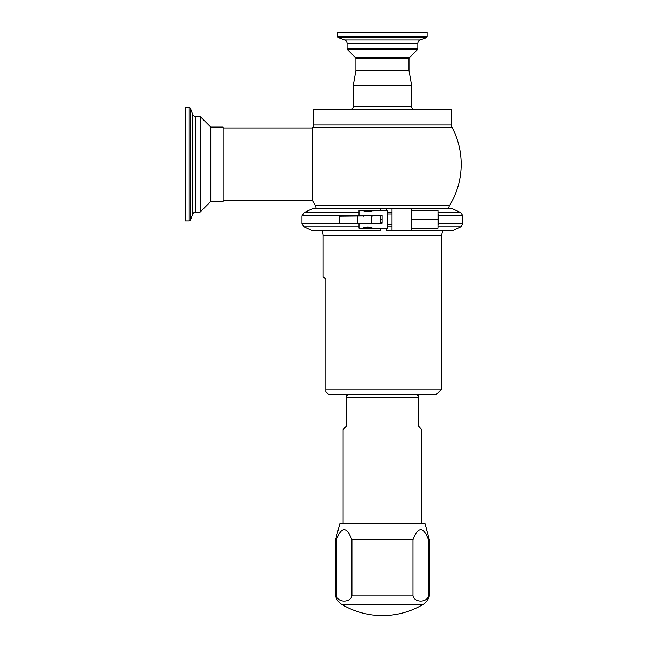 <?xml version="1.0" encoding="UTF-8"?>
<svg xmlns="http://www.w3.org/2000/svg" width="648" height="648" viewBox="0 0 648 648"><rect width="100%" height="100%" fill="white"/><g stroke="black" fill="none" stroke-linecap="round" stroke-linejoin="round"><path stroke-width="0.97" d="M382.012 215.411L380.238 215.411M382.012 219.129L380.238 219.129L382.012 219.129M316.078 208.583L316.078 208.194A5.314 5.314 0 0 0 315.301 205.416A78.764 78.764 0 0 1 312.547 200.548L312.547 127.98A78.764 78.764 0 0 1 312.806 127.47A5.314 5.314 0 0 0 313.421 124.991L313.421 109.391L451.478 109.391L451.478 124.991A5.314 5.314 0 0 0 452.093 127.47L312.806 127.47M448.829 208.583L316.078 208.194M452.093 127.47A78.764 78.764 0 0 1 449.607 205.416A5.314 5.314 0 0 0 448.829 208.194M223.155 127.98L312.547 127.98M223.155 200.548L312.547 200.548M411.658 106.564L353.249 106.564L353.249 85.512L411.658 85.512L411.658 106.564A2.835 2.835 90 0 0 414.485 109.391M353.249 106.564A2.835 2.835 -90 0 1 350.414 109.391M353.249 85.512L355.906 70.454L355.906 58.652A1.417 1.417 -90 0 0 355.485 57.648L347.466 49.629L417.434 49.629L409.415 57.648A1.417 1.417 90 0 0 409.001 58.652L355.906 58.652M411.658 85.512L409.001 70.454L355.906 70.454L409.001 70.454L409.001 58.652M347.053 48.624L417.855 48.624L417.855 43.303A3.54 3.54 0 0 1 420.179 39.982L344.728 39.982A3.54 3.54 0 0 1 347.053 43.303L347.053 48.624A1.417 1.417 -90 0 0 347.466 49.629M417.855 48.624A1.417 1.417 90 0 1 417.434 49.629M420.179 39.982L426.214 37.787A1.417 1.417 0 0 0 427.145 36.45L427.145 32.4L337.762 32.4L337.762 36.45A1.417 1.417 0 0 0 338.693 37.787L426.214 37.787M344.728 39.982L338.693 37.787M189.159 107.625L185.101 107.625L185.101 220.903L189.159 220.903A1.417 1.417 0 0 0 190.488 219.972L192.521 214.383L192.521 114.145L190.488 108.556A1.417 1.417 0 0 0 189.159 107.625L189.159 220.903M195.85 212.05L195.85 116.47L200.151 116.47L200.151 212.05L195.85 212.05A3.54 3.54 180 0 0 192.521 214.383M195.85 116.47A3.54 3.54 0 0 1 192.521 114.145M200.151 212.05L210.77 201.431L223.155 201.431L223.155 127.089L210.77 127.089L210.77 201.431M200.151 116.47L210.77 127.089M380.238 222.847L382.012 222.847M321.854 230.882A8.853 8.853 0 0 1 323.158 235.499L323.158 276.656L325.814 279.312L323.158 276.656M443.046 230.882A8.853 8.853 0 0 0 441.75 235.499L441.75 389.043L436.436 394.357L328.471 394.357L325.814 391.7L325.814 389.043L325.814 391.7M441.75 389.043L325.814 389.043L325.814 279.312M335.551 539.719L339.973 523.211L424.934 523.211L429.357 539.719L428.555 539.719C423.338 526.314 418.154 526.314 412.995 539.719L351.913 539.719C346.696 526.314 341.512 526.314 336.353 539.719L335.551 539.719L335.551 595.917A14.159 14.159 0 0 0 342.087 604.616A79.647 79.647 0 0 0 422.812 604.616A14.159 14.159 0 0 0 429.357 595.917L428.555 595.917L428.555 539.719M428.555 595.917C426.846 602.826 414.68 602.818 412.995 595.917L412.995 539.719M412.995 595.917L351.913 595.917L351.913 539.719M351.913 595.917C350.228 602.818 338.062 602.826 336.353 595.917L335.551 595.917M336.353 595.917L336.353 539.719M346.145 426.303L343.067 429.754L343.067 523.211M346.17 426.271L346.17 397.678L418.738 397.678L418.738 426.271L421.832 429.754L421.832 523.211M346.17 395.888L346.17 397.678L346.17 395.888L348.827 394.357M418.738 397.678L418.738 395.888L418.738 397.678M416.081 394.357L418.738 395.888M419.718 427.388L420.52 428.288M421.127 428.968L421.678 429.575M343.067 429.754L344.89 427.712M386.654 228.136L386.654 230.882L452.134 230.882L460.85 226.808L462.899 223.601L462.899 215.865L460.85 212.649L437.983 212.649M386.654 210.438L386.654 208.583L452.134 208.583L460.85 212.649M411.44 208.672L411.44 230.793L391.967 230.793L391.967 208.672L411.44 208.672M359 226.808L304.05 226.808L312.773 230.882L380.238 230.882L380.238 228.136L380.238 230.882M372.276 215.865L339.528 216.189L339.528 223.268L382.012 223.268L382.012 215.306L359 215.306L359 210.438L372.276 210.438C372.495 211.718 363.204 211.718 363.423 210.438M380.238 215.865L380.238 215.306M380.238 208.583L380.238 210.438L380.238 208.583L312.773 208.583L304.05 212.649L359 212.649M437.983 224.597L438.647 224.597L438.647 213.978L437.983 213.978M364.265 227.748L363.423 228.136C363.204 226.865 372.495 226.865 372.276 228.136L387.318 228.136L387.318 210.438L371.434 210.827M365.958 211.394L367.619 211.621M368.752 211.572L369.271 211.491M359 223.268L359 228.136L372.276 228.136L371.434 227.748M369.725 227.181L368.105 226.962M367.61 226.954L366.104 227.148M411.44 210.438L437.983 210.438L437.983 228.136L411.44 228.136M411.44 219.291L437.983 219.291M449.607 205.416L315.301 205.416M451.478 124.991L313.421 124.991M409.415 57.648L355.485 57.648M417.855 43.303L347.053 43.303M337.762 36.45L427.145 36.45M190.488 108.556L190.488 219.972M323.158 235.499L441.75 235.499M342.087 604.616L422.812 604.616M387.318 226.808L391.967 226.808M437.983 226.808L460.85 226.808M387.318 212.649L391.967 212.649M438.647 215.865L462.899 215.865M438.647 223.601L462.899 223.601M304.05 226.808L302.009 223.601L359 223.601M302.009 223.601L302.009 215.865L363.423 215.865M371.393 216.189L371.393 223.268M357.234 216.189L357.234 223.268M429.357 539.719L429.357 595.917M380.238 216.189L380.238 223.268M302.009 215.865L304.05 212.649M387.318 213.978L391.967 213.978M387.318 224.597L391.967 224.597M372.276 215.306L372.276 216.189M363.423 215.306L363.423 216.189"/></g></svg>
